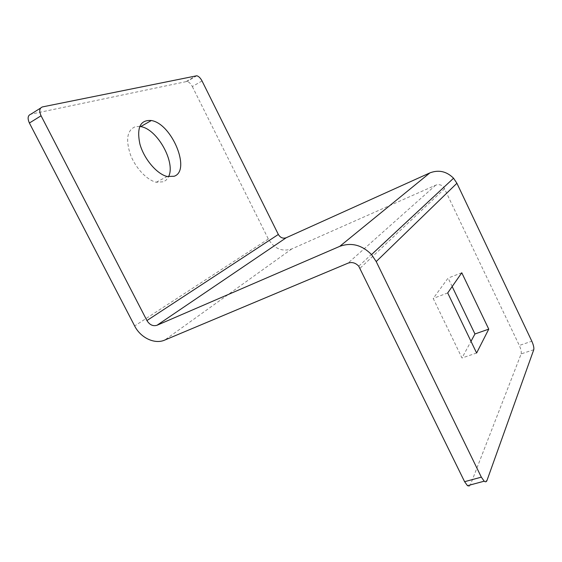 <?xml version="1.0" encoding="UTF-8"?>
<svg xmlns="http://www.w3.org/2000/svg" width="562" height="562" viewBox="0 0 562 562"><rect width="100%" height="100%" fill="white"/><g stroke="black" fill="none" stroke-linecap="round" stroke-linejoin="round"><path stroke-width="0.42" stroke-dasharray="2.81 2.11" d="M139.713 126.436L135.287 126.703C127.209 130.138 125.551 139.348 130.307 154.318C135.358 167.869 146.893 180.128 156.222 182.25L163.781 181.744L166.331 179.952L168.516 176.77M202.032 80.949L192.323 86.555C190.75 83.633 188.994 81.926 187.069 81.441L30.868 114.177M192.323 86.555L268.334 239.019C274.228 248.699 282.033 252.008 291.741 248.945L435.712 185.172C438.753 184.055 441.43 184.715 443.734 187.16L519.316 345.44L531.835 341.232M467.486 485.68C468.799 486.629 469.755 486.404 470.352 484.985L486.959 480.531M533.76 349.719L521.15 353.898L470.352 484.985M521.15 353.898C521.578 351.995 520.967 349.178 519.316 345.44M452.164 286.55L448.104 278.085L433.204 298.443L461.985 357.994L470.991 341.317M476.618 353.013L461.985 357.994M461.781 272.781L448.104 278.085M447.703 292.935L433.204 298.443M42.466 106.913L40.562 108.108M268.334 239.019L134.641 325.946M186.387 81.455L196.124 75.772M444.683 188.635L360.059 268.25M435.712 185.172L347.99 263.171M291.741 248.945L164.659 340.108M156.222 182.25L167.139 176.489M196.798 75.765L187.069 81.441M443.734 187.16L358.746 266.212"/><path stroke-width="0.84" d="M174.136 176.257L167.139 176.489C156.84 174.072 143.942 158.877 139.861 143.886C136.538 127.476 140.367 119.685 151.333 120.521C171.944 123.661 191.284 170.757 174.136 176.257M168.516 176.77C176.025 162.875 157.416 129.021 140.697 126.598L139.713 126.436M40.562 108.108L30.868 114.177C27.805 115.336 27.313 118.28 29.393 123.022L134.641 325.946C140.535 337.783 154.698 344.562 164.659 340.108L347.99 263.171C351.995 261.794 355.577 262.812 358.746 266.212L464.605 481.69L467.486 485.68L484.198 481.191L481.332 477.152L376.21 261.569L371.545 254.6C361.956 244.927 351.348 242.187 339.736 246.367L157.002 325.272C152.976 326.459 149.625 324.885 146.935 320.558L41.068 115.779C38.975 110.995 39.438 108.045 42.466 106.913L196.798 75.765C198.702 76.27 200.451 77.999 202.032 80.949L278.345 234.459L146.935 320.558M278.345 234.459C280.333 237.705 282.946 238.808 286.184 237.754L429.86 172.906C438.683 169.534 446.586 171.312 453.562 178.231L456.913 183.268L531.835 341.232C533.493 344.991 534.139 347.822 533.76 349.719L486.959 480.531C486.411 481.943 485.491 482.161 484.198 481.191M470.991 341.317L474.953 333.976L452.164 286.55M488.75 329.135L476.618 353.013L447.703 292.935L461.781 272.781L488.75 329.135L474.953 333.976M29.393 123.022L41.068 115.779M481.332 477.152L464.605 481.69M286.184 237.754L157.002 325.272M429.86 172.906L339.736 246.367M456.913 183.268L376.21 261.569M140.697 126.598L151.333 120.521M453.562 178.231L371.545 254.6"/></g></svg>

